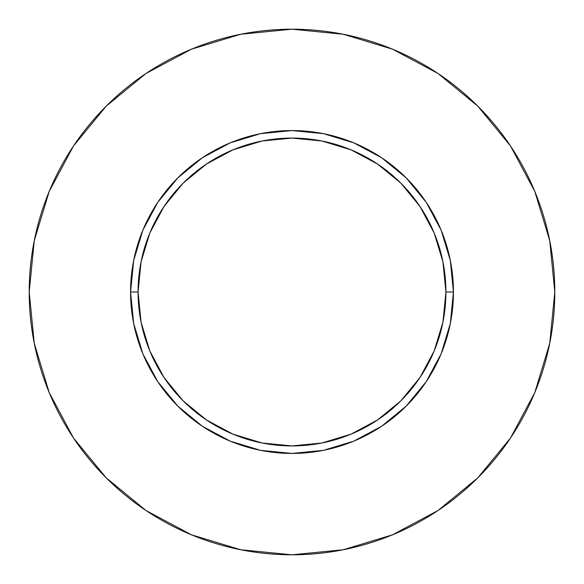 <?xml version="1.0" encoding="UTF-8"?>
<svg xmlns="http://www.w3.org/2000/svg" width="584" height="584" viewBox="0 0 584 584"><rect width="100%" height="100%" fill="white"/><g stroke="black" fill="none" stroke-linecap="round" stroke-linejoin="round"><path stroke-width="0.88" d="M445.928 292L453.432 292A161.432 161.432 0 0 1 292 453.432A161.432 161.432 0 0 1 130.568 292L138.072 292A153.928 153.928 0 0 1 292 138.072A153.928 153.928 0 0 1 445.928 292A153.928 153.928 0 0 1 292 445.928A153.928 153.928 0 0 1 138.072 292L141.029 322.032L149.789 350.904L164.016 377.519L183.157 400.843L206.481 419.984L233.096 434.211L261.968 442.971L292 445.928L322.032 442.971L350.904 434.211L377.519 419.984L400.843 400.843L419.984 377.519L434.211 350.904L442.971 322.032L445.928 292L442.971 261.968L434.211 233.096L419.984 206.481L400.843 183.157L377.519 164.016L350.904 149.789L322.032 141.029L292 138.072L261.968 141.029L233.096 149.789L206.481 164.016L183.157 183.157L164.016 206.481L149.789 233.096L141.029 261.968L138.072 292L130.568 292L133.67 260.508L142.854 230.22L157.775 202.312L177.85 177.85L202.312 157.775L230.22 142.854L260.508 133.67L292 130.568L323.492 133.67L353.78 142.854L381.688 157.775L406.15 177.85L426.225 202.312L441.146 230.22L450.33 260.508L453.432 292L450.33 323.492L441.146 353.78L426.225 381.688L406.15 406.15L381.688 426.225L353.78 441.146L323.492 450.33L292 453.432L260.508 450.33L230.22 441.146L202.312 426.225L177.85 406.15L157.775 381.688L142.854 353.78L133.67 323.492L130.568 292A161.432 161.432 0 0 1 292 130.568A161.432 161.432 0 0 1 453.432 292L445.928 292M29.2 292A262.8 262.8 0 0 1 292 29.2A262.8 262.8 0 0 1 554.8 292A262.8 262.8 0 0 1 292 554.8A262.8 262.8 0 0 1 29.2 292L34.252 343.268L49.202 392.572L73.489 438.007L106.171 477.829L145.993 510.511L191.428 534.798L240.732 549.748L292 554.8L343.268 549.748L392.572 534.798L438.007 510.511L477.829 477.829L510.511 438.007L534.798 392.572L549.748 343.268L554.8 292L549.748 240.732L534.798 191.428L510.511 145.993L477.829 106.171L438.007 73.489L392.572 49.202L343.268 34.252L292 29.2L240.732 34.252L191.428 49.202L145.993 73.489L106.171 106.171L73.489 145.993L49.202 191.428L34.252 240.732L29.2 292M510.511 145.993L477.829 106.171L438.073 73.54M145.993 73.489L106.171 106.171L73.54 145.927M73.489 438.007L106.171 477.829L145.927 510.46M438.007 510.511L477.829 477.829L510.46 438.073"/></g></svg>

